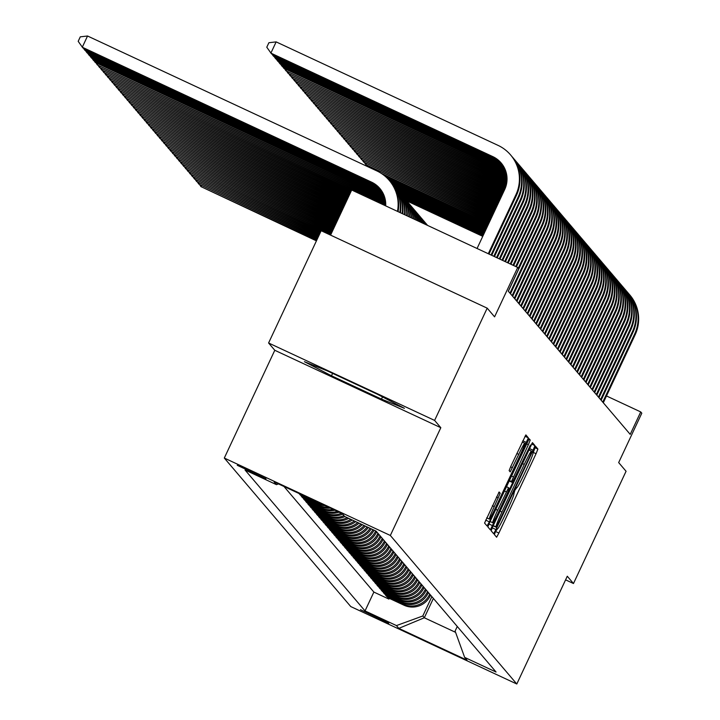 <?xml version="1.0" encoding="UTF-8"?>
<svg xmlns="http://www.w3.org/2000/svg" width="720" height="720" viewBox="0 0 720 720"><rect width="100%" height="100%" fill="white"/><g stroke="black" fill="none" stroke-linecap="round" stroke-linejoin="round"><path stroke-width="1.08" d="M495.657 531.297L494.361 534.555L496.62 537.21L498.888 533.043L536.049 453.708L537.903 449.055L535.653 446.409L533.052 452.925A15.579 0.954 115 0 1 527.13 467.82L524.034 474.435A15.579 0.954 115 0 1 516.771 487.755A15.579 0.954 115 0 1 516.744 487.737L514.863 490.311L513.855 493.911A15.579 0.954 115 0 1 507.924 508.815L504.828 515.421A15.579 0.954 115 0 1 497.565 528.75A15.579 0.954 115 0 0 497.565 528.75L495.657 531.297M237.258 465.3L265.986 478.737L237.258 465.3M499.131 491.985L484.569 523.062L487.08 525.996L489.348 521.838L528.363 437.841L525.861 434.907L510.993 465.957L509.139 470.61L510.219 471.87L518.733 454.374A13.023 0.792 115 0 1 524.799 443.241A13.023 0.792 115 0 1 519.867 455.706L495.396 507.933A13.023 0.792 115 0 1 489.33 519.075A13.023 0.792 115 0 1 494.262 506.601L500.193 493.245L499.113 491.976M565.587 579.843L573.48 583.524L626.067 471.267L618.669 462.582L641.808 413.19L640.728 411.93L630.216 434.376L508.284 291.168L518.805 268.722L517.725 267.453L351.702 190.026L330.579 235.125M434.61 420.417L268.587 342.99L274.788 350.28L440.82 427.707L434.61 420.417L487.197 308.16L494.586 316.845L517.725 267.453M440.82 427.707L390.339 535.473L516.798 684L350.766 606.573L224.307 458.046L390.339 535.473M573.48 583.524L567.279 576.234L516.798 684M493.011 526.14L491.157 530.793L493.659 533.727L495.936 529.569L533.097 450.243L534.951 445.581L532.44 442.638L493.011 526.14M490.365 529.866L487.863 526.923L489.717 522.27L529.155 438.777L530.226 440.037L528.372 444.69L511.452 481.518L512.163 482.364L514.44 478.197L530.424 445.05L490.374 529.866M268.587 342.99L321.174 230.733L487.197 308.16M315.369 501.12L299.124 493.641L300.42 495.162L300.771 494.415M322.587 504.486A19.845 19.8 139.6 0 1 316.8 502.803L317.664 503.82L301.284 496.179L302.58 497.7L302.931 496.944M328.329 507.168A19.845 19.8 139.6 0 1 318.96 505.341L319.824 506.349L303.444 498.717L304.74 500.238L305.091 499.482M333.108 509.391A19.845 19.8 139.6 0 1 321.111 507.87L321.975 508.887L305.604 501.246L306.891 502.767L307.251 502.02M337.419 511.407A19.845 19.8 139.6 0 1 323.271 510.408L324.135 511.416L307.755 503.784L309.051 505.305L309.402 504.549M341.424 513.27A19.845 19.8 139.6 0 1 325.431 512.937L326.295 513.954L309.915 506.313L311.211 507.834L311.562 507.087M343.962 515.646A19.845 19.8 139.6 0 1 327.591 515.475L328.455 516.492L312.075 508.851L313.371 510.372L313.722 509.616M347.22 517.653A19.845 19.8 139.6 0 1 329.751 518.013L330.606 519.021L314.235 511.389L315.531 512.91L315.882 512.154M350.847 519.345A19.845 19.8 139.6 0 1 331.902 520.542L332.766 521.559L316.386 513.918L317.682 515.439L318.042 514.692M354.33 520.974A19.845 19.8 139.6 0 1 334.062 523.08L334.926 524.097L318.546 516.456L319.842 517.977L320.193 517.221M357.687 522.54A19.845 19.8 139.6 0 1 336.222 525.618L337.086 526.626L320.706 518.994L322.002 520.515L322.353 519.759M360.927 524.052A19.845 19.8 139.6 0 1 338.382 528.147L339.246 529.164L322.866 521.523L324.162 523.044L324.513 522.297M364.068 525.51A19.845 19.8 139.6 0 1 340.533 530.685L341.397 531.693L325.026 524.061L326.313 525.582L326.673 524.826M367.101 526.932A19.845 19.8 139.6 0 1 342.693 533.214L343.557 534.231L327.177 526.59L328.473 528.111L328.824 527.364M370.044 528.3A19.845 19.8 139.6 0 1 344.853 535.752L345.717 536.769L329.337 529.128L330.633 530.649L330.984 529.893M372.906 529.632A19.845 19.8 139.6 0 1 347.013 538.29L347.877 539.298L331.497 531.666L332.793 533.187L333.144 532.431M375.678 530.928L375.534 531.234A19.845 19.8 139.6 0 1 349.173 540.819L350.037 541.836L333.657 534.195L334.953 535.716L335.304 534.969M377.919 533.277L377.685 533.763A19.845 19.8 139.6 0 1 351.324 543.357L352.188 544.374L335.808 536.733L337.104 538.254L337.464 537.498M380.079 535.815L379.845 536.301A19.845 19.8 139.6 0 1 353.484 545.895L354.348 546.903L337.968 539.271L339.264 540.792L339.615 540.036M382.23 538.344L382.005 538.839A19.845 19.8 139.6 0 1 355.644 548.424L356.508 549.441L340.128 541.8L341.424 543.321L341.775 542.574M384.39 540.882L384.165 541.368A19.845 19.8 139.6 0 1 357.804 550.962L358.668 551.97L342.288 544.338L343.584 545.859L343.935 545.103M386.55 543.42L386.325 543.906A19.845 19.8 139.6 0 1 359.955 553.491L360.819 554.508L344.448 546.867L345.735 548.388L346.095 547.641M388.71 545.949L388.476 546.435A19.845 19.8 139.6 0 1 362.115 556.029L362.979 557.046L346.599 549.405L347.895 550.926L348.246 550.17M390.87 548.487L390.636 548.973A19.845 19.8 139.6 0 1 364.275 558.567L365.139 559.575L348.759 551.943L350.055 553.464L350.406 552.708M393.021 551.025L392.796 551.511A19.845 19.8 139.6 0 1 366.435 561.096L367.299 562.113L350.919 554.472L352.215 555.993L352.566 555.246M395.181 553.554L394.956 554.04A19.845 19.8 139.6 0 1 368.595 563.634L369.459 564.651L353.079 557.01L354.375 558.531L354.726 557.775M397.341 556.092L397.107 556.578A19.845 19.8 139.6 0 1 370.746 566.172L371.61 567.18L355.23 559.548L356.526 561.069L356.886 560.313M399.501 558.621L399.267 559.116A19.845 19.8 139.6 0 1 372.906 568.701L373.77 569.718L357.39 562.077L358.686 563.598L359.037 562.851M401.652 561.159L401.427 561.645A19.845 19.8 139.6 0 1 375.066 571.239L375.93 572.247L359.55 564.615L360.846 566.136L361.197 565.38M403.812 563.697L403.587 564.183A19.845 19.8 139.6 0 1 377.226 573.768L378.09 574.785L361.71 567.144L363.006 568.665L363.357 567.918M405.972 566.226L405.747 566.712A19.845 19.8 139.6 0 1 379.377 576.306L380.241 577.323L363.87 569.682L365.157 571.203L365.517 570.447M408.132 568.764L407.898 569.25A19.845 19.8 139.6 0 1 381.537 578.844L382.401 579.852L366.021 572.22L367.317 573.741L367.668 572.985M410.292 571.302L410.058 571.788A19.845 19.8 139.6 0 1 383.697 581.373L384.561 582.39L368.181 574.749L369.477 576.27L369.828 575.523M412.443 573.831L412.218 574.317A19.845 19.8 139.6 0 1 385.857 583.911L386.721 584.928L370.341 577.287L371.637 578.808L371.988 578.052M414.603 576.369L414.378 576.855A19.845 19.8 139.6 0 1 388.017 586.449L388.881 587.457L372.501 579.825L373.797 581.346L374.148 580.59M416.763 578.898L416.529 579.393A19.845 19.8 139.6 0 1 390.168 588.978L391.032 589.995L374.661 582.354L375.948 583.875L376.308 583.128M418.923 581.436L418.689 581.922A19.845 19.8 139.6 0 1 392.328 591.516L393.192 592.524L376.812 584.892L378.108 586.413L378.459 585.657M421.074 583.974L420.849 584.46A19.845 19.8 139.6 0 1 394.488 594.045L395.352 595.062L378.972 587.421L380.268 588.942L380.619 588.195M423.234 586.503L423.009 586.989A19.845 19.8 139.6 0 1 396.648 596.583L397.512 597.6L381.132 589.959L382.428 591.48L382.779 590.724M425.394 589.041L425.169 589.527A19.845 19.8 139.6 0 1 398.799 599.121L399.663 600.129L383.292 592.497L384.579 594.018L384.939 593.262M427.554 591.579L427.32 592.065A19.845 19.8 139.6 0 1 400.959 601.65L401.823 602.667L385.443 595.026L386.739 596.547L403.119 604.188A19.845 19.8 -40.4 0 0 429.48 594.594L429.714 594.108M387.09 595.8L386.739 596.547M350.037 541.836A19.845 19.8 -40.4 0 0 376.398 532.242L376.623 531.756M352.188 544.374A19.845 19.8 -40.4 0 0 378.549 534.78L378.783 534.294M354.348 546.903A19.845 19.8 -40.4 0 0 380.709 537.318L380.943 536.823M356.508 549.441A19.845 19.8 -40.4 0 0 382.869 539.847L383.094 539.361M358.668 551.97A19.845 19.8 -40.4 0 0 385.029 542.385L385.254 541.899M360.819 554.508A19.845 19.8 -40.4 0 0 387.189 544.914L387.414 544.428M362.979 557.046A19.845 19.8 -40.4 0 0 389.34 547.452L389.574 546.966M365.139 559.575A19.845 19.8 -40.4 0 0 391.5 549.99L391.725 549.504M367.299 562.113A19.845 19.8 -40.4 0 0 393.66 552.519L393.885 552.033M369.459 564.651A19.845 19.8 -40.4 0 0 395.82 555.057L396.045 554.571M371.61 567.18A19.845 19.8 -40.4 0 0 397.971 557.595L398.205 557.1M373.77 569.718A19.845 19.8 -40.4 0 0 400.131 560.124L400.365 559.638M375.93 572.247A19.845 19.8 -40.4 0 0 402.291 562.662L402.516 562.176M378.09 574.785A19.845 19.8 -40.4 0 0 404.451 565.191L404.676 564.705M380.241 577.323A19.845 19.8 -40.4 0 0 406.611 567.729L406.836 567.243M382.401 579.852A19.845 19.8 -40.4 0 0 408.762 570.267L408.996 569.781M384.561 582.39A19.845 19.8 -40.4 0 0 410.922 572.796L411.147 572.31M386.721 584.928A19.845 19.8 -40.4 0 0 413.082 575.334L413.307 574.848M388.881 587.457A19.845 19.8 -40.4 0 0 415.242 577.872L415.467 577.377M391.032 589.995A19.845 19.8 -40.4 0 0 417.393 580.401L417.627 579.915M393.192 592.524A19.845 19.8 -40.4 0 0 419.553 582.939L419.787 582.453M395.352 595.062A19.845 19.8 -40.4 0 0 421.713 585.468L421.938 584.982M397.512 597.6A19.845 19.8 -40.4 0 0 423.873 588.006L424.098 587.52M399.663 600.129A19.845 19.8 -40.4 0 0 426.033 590.544L426.258 590.058M401.823 602.667A19.845 19.8 -40.4 0 0 428.184 593.073L428.418 592.587M388.764 623.241L360.459 609.669L388.764 623.241M278.487 483.921L276.462 484.659L245.052 470.007L365.031 610.929L396.441 625.581L422.802 615.987L431.865 596.646M276.462 484.659L274.086 481.869L342.288 513.675L344.664 516.465L376.074 531.108L496.062 672.039L464.652 657.387L467.019 660.177L398.817 628.371L396.441 625.581M283.959 486.468L373.869 592.074L388.899 599.085L387.603 597.564L403.983 605.205A19.845 19.8 -40.4 0 0 430.344 595.611L430.569 595.125M400.959 601.65L384.579 594.018M398.799 599.121L382.428 591.48M396.648 596.583L380.268 588.942M394.488 594.045L378.108 586.413M392.328 591.516L375.948 583.875M390.168 588.978L373.797 581.346M388.017 586.449L371.637 578.808M385.857 583.911L369.477 576.27M383.697 581.373L367.317 573.741M381.537 578.844L365.157 571.203M379.377 576.306L363.006 568.665M377.226 573.768L360.846 566.136M375.066 571.239L358.686 563.598M372.906 568.701L356.526 561.069M370.746 566.172L354.375 558.531M368.595 563.634L352.215 555.993M366.435 561.096L350.055 553.464M364.275 558.567L347.895 550.926M362.115 556.029L345.735 548.388M359.955 553.491L343.584 545.859M357.804 550.962L341.424 543.321M355.644 548.424L339.264 540.792M353.484 545.895L337.104 538.254M351.324 543.357L334.953 535.716M349.173 540.819L332.793 533.187M347.013 538.29L330.633 530.649M344.853 535.752L328.473 528.111M342.693 533.214L326.313 525.582M340.533 530.685L324.162 523.044M338.382 528.147L322.002 520.515M336.222 525.618L319.842 517.977M334.062 523.08L317.682 515.439M331.902 520.542L315.531 512.91M329.751 518.013L313.371 510.372M327.591 515.475L311.211 507.834M325.431 512.937L309.051 505.305M323.271 510.408L306.891 502.767M321.111 507.87L304.74 500.238M318.96 505.341L302.58 497.7M316.8 502.803L300.42 495.162M422.802 615.987L424.314 617.769L455.58 632.34M433.377 598.419L424.314 617.769L398.817 628.371M457.263 626.472L455.112 631.053L464.652 657.387M274.788 350.28L224.307 458.046M640.728 411.93L606.483 395.955M389.25 598.329L388.899 599.085M373.869 592.074L365.031 610.929M347.877 539.298A19.845 19.8 -40.4 0 0 374.022 530.154M345.717 536.769A19.845 19.8 -40.4 0 0 371.205 528.84M343.557 534.231A19.845 19.8 -40.4 0 0 368.289 527.481M341.397 531.693A19.845 19.8 -40.4 0 0 365.292 526.086M339.246 529.164A19.845 19.8 -40.4 0 0 362.196 524.637M337.086 526.626A19.845 19.8 -40.4 0 0 359.001 523.152M334.926 524.097A19.845 19.8 -40.4 0 0 355.689 521.604M332.766 521.559A19.845 19.8 -40.4 0 0 352.26 520.002M330.606 519.021A19.845 19.8 -40.4 0 0 348.687 518.346M328.455 516.492A19.845 19.8 -40.4 0 0 344.961 516.6M326.295 513.954A19.845 19.8 -40.4 0 0 342.666 514.125M324.135 511.416A19.845 19.8 -40.4 0 0 339.048 512.163M321.975 508.887A19.845 19.8 -40.4 0 0 334.872 510.219M319.824 506.349A19.845 19.8 -40.4 0 0 330.318 508.095M317.664 503.82A19.845 19.8 -40.4 0 0 325.08 505.647M315.504 501.282A19.845 19.8 -40.4 0 0 317.232 501.993M327.321 370.899L304.407 361.683L331.488 375.786L381.492 399.105L404.406 408.321L377.325 394.218L327.321 370.899M382.509 396.918L381.492 399.105M332.622 373.365L331.488 375.786M496.314 527.283L530.532 454.743L531.522 451.116A15.579 0.954 115 0 0 531.495 451.098A15.579 0.954 115 0 0 524.232 464.427L501.939 512.028A15.579 0.954 115 0 0 496.008 526.923L493.164 525.816L496.323 527.292M497.664 510.255A13.023 0.792 115 0 0 492.723 522.72A13.023 0.792 115 0 0 498.798 511.578L507.42 493.182L509.265 488.529L508.554 487.683L497.664 510.255L495.765 509.364M316.575 240.543L200.97 186.633L316.431 240.858M201.411 185.688L200.97 186.633L199.8 184.932M628.452 293.391A37.206 37.116 139.6 0 1 629.271 294.327L629.811 294.966A37.206 37.116 139.6 0 1 635.139 334.773L603.297 402.759M629.271 294.327A37.206 37.116 139.6 0 1 634.599 334.143L602.757 402.129M482.895 236.043L406.161 200.259M482.751 236.349L406.719 200.898M317.169 239.292L198.819 184.095L317.016 239.598M199.26 183.159L198.819 184.095L197.64 182.403M317.754 238.032L196.659 181.557L317.61 238.347M197.1 180.621L196.659 181.557L195.48 179.865M318.339 236.781L194.499 179.028L318.195 237.096M194.94 178.083L194.499 179.028L193.32 177.327M318.933 235.53L192.339 176.49L318.78 235.836M192.78 175.554L192.339 176.49L191.169 174.798M626.292 290.862A37.206 37.116 139.6 0 1 627.12 291.798L627.66 292.428A37.206 37.116 139.6 0 1 632.979 332.244L601.137 400.221M627.12 291.798A37.206 37.116 139.6 0 1 632.439 331.605L600.597 399.591M483.48 234.783L404.01 197.721M483.336 235.098L404.559 198.36M624.132 288.324A37.206 37.116 139.6 0 1 624.96 289.26L625.5 289.899A37.206 37.116 139.6 0 1 630.828 329.706L598.977 397.692M624.96 289.26A37.206 37.116 139.6 0 1 630.288 329.076L598.437 397.053M484.074 233.532L401.85 195.183M483.921 233.847L402.399 195.822M621.972 285.795A37.206 37.116 139.6 0 1 622.8 286.731L623.34 287.361A37.206 37.116 139.6 0 1 628.668 327.177L596.817 395.154M622.8 286.731A37.206 37.116 139.6 0 1 628.128 326.538L596.286 394.524M484.659 232.272L399.69 192.654M484.515 232.587L400.239 193.293M619.821 283.257A37.206 37.116 139.6 0 1 620.64 284.193L621.18 284.823A37.206 37.116 139.6 0 1 626.508 324.639L594.666 392.625M620.64 284.193A37.206 37.116 139.6 0 1 625.968 324.009L594.126 391.986M485.244 231.021L397.53 190.116M485.1 231.336L398.079 190.755M319.518 234.27L190.188 173.961L319.365 234.585M190.629 173.016L190.188 173.961L189.009 172.26M617.661 280.719A37.206 37.116 139.6 0 1 618.48 281.655L619.02 282.294A37.206 37.116 139.6 0 1 624.348 322.101L592.506 390.087M618.48 281.655A37.206 37.116 139.6 0 1 623.808 321.471L591.966 389.457M485.838 229.77L395.379 187.578M485.685 230.085L395.928 188.217M320.103 233.019L188.028 171.423L319.959 233.334M188.469 170.478L188.028 171.423L186.849 169.731M615.501 278.19A37.206 37.116 139.6 0 1 616.329 279.126L616.869 279.756A37.206 37.116 139.6 0 1 622.197 319.572L590.346 387.549M616.329 279.126A37.206 37.116 139.6 0 1 621.657 318.933L589.806 386.919M486.423 228.51L393.219 185.049M486.27 228.825L393.768 185.688M320.688 231.759L185.868 168.885L320.544 232.074M186.309 167.949L185.868 168.885L184.689 167.193M613.341 275.652A37.206 37.116 139.6 0 1 614.169 276.588L614.709 277.227A37.206 37.116 139.6 0 1 620.037 317.034L588.186 385.02M614.169 276.588A37.206 37.116 139.6 0 1 619.497 316.404L587.646 384.381M487.008 227.259L391.059 182.511M486.864 227.574L391.608 183.15M330.678 234.891L183.708 166.356L321.129 230.823M184.149 165.411L183.708 166.356L182.538 164.655M611.181 273.114A37.206 37.116 139.6 0 1 612.009 274.05L612.549 274.689A37.206 37.116 139.6 0 1 617.877 314.496L586.035 382.482M612.009 274.05A37.206 37.116 139.6 0 1 617.337 313.866L585.495 381.852M487.593 226.008L388.899 179.982M487.449 226.323L389.448 180.621M331.272 233.64L181.548 163.818L331.119 233.955M181.989 162.882L181.548 163.818L180.378 162.126M609.03 270.585A37.206 37.116 139.6 0 1 609.849 271.521L610.389 272.151A37.206 37.116 139.6 0 1 615.717 311.967L583.875 379.944M609.849 271.521A37.206 37.116 139.6 0 1 615.177 311.328L583.335 379.314M488.187 224.748L386.154 177.165M488.034 225.063L386.946 177.921M331.857 232.389L179.397 161.28L331.713 232.695M179.838 160.344L179.397 161.28L178.218 159.588M606.87 268.047A37.206 37.116 139.6 0 1 607.698 268.983L608.238 269.622A37.206 37.116 139.6 0 1 613.557 309.429L581.715 377.415M607.698 268.983A37.206 37.116 139.6 0 1 613.017 308.799L581.175 376.776M488.772 223.497L381.168 173.313M488.628 223.812L382.905 174.51M368.433 166.23L368.145 166.86M367.605 166.608L366.822 165.474M332.442 231.129L177.237 158.751L332.298 231.444M177.678 157.806L177.237 158.751L176.058 157.05M604.71 265.518A37.206 37.116 139.6 0 1 605.538 266.454L606.078 267.084A37.206 37.116 139.6 0 1 611.406 306.9L579.555 374.877M605.538 266.454A37.206 37.116 139.6 0 1 610.866 306.261L579.015 374.247M489.357 222.246L365.841 164.637L489.213 222.552M366.273 163.701L365.841 164.637L364.662 162.945M333.036 229.878L175.077 156.213L332.883 230.193M175.518 155.277L175.077 156.213L173.898 154.521M602.55 262.98A37.206 37.116 139.6 0 1 603.378 263.916L603.918 264.546A37.206 37.116 139.6 0 1 609.246 304.362L577.395 372.348M603.378 263.916A37.206 37.116 139.6 0 1 608.706 303.732L576.864 371.709M489.942 220.986L363.681 162.099L489.798 221.301M364.122 161.163L363.681 162.099L362.502 160.407M333.621 228.627L172.917 153.684L333.477 228.933M173.358 152.739L172.917 153.684L171.747 151.983M334.206 227.367L170.766 151.146L334.062 227.682M171.207 150.201L170.766 151.146L169.587 149.454M334.791 226.116L168.606 148.608L334.647 226.431M169.047 147.672L168.606 148.608L167.427 146.916M335.385 224.856L166.446 146.079L335.232 225.171M166.887 145.134L166.446 146.079L165.267 144.378M335.97 223.605L164.286 143.541L335.826 223.92M164.727 142.605L164.286 143.541L163.116 141.849M336.555 222.354L162.126 141.003L336.411 222.669M162.567 140.067L162.126 141.003L160.956 139.311M337.149 221.094L159.975 138.474L336.996 221.409M160.416 137.529L159.975 138.474L158.796 136.773M337.734 219.843L157.815 135.936L337.59 220.158M158.256 135L157.815 135.936L156.636 134.244M338.319 218.592L155.655 133.407L338.175 218.907M156.096 132.462L155.655 133.407L154.476 131.706M338.904 217.332L153.495 130.869L338.76 217.647M153.936 129.924L153.495 130.869L152.325 129.177M339.498 216.081L151.344 128.331L339.345 216.396M151.785 127.395L151.344 128.331L150.165 126.639M340.083 214.83L149.184 125.802L339.939 215.136M149.625 124.857L149.184 125.802L148.005 124.101M340.668 213.57L147.024 123.264L340.524 213.885M147.465 122.328L147.024 123.264L145.845 121.572M341.262 212.319L144.864 120.726L341.109 212.634M145.305 119.79L144.864 120.726L143.694 119.034M341.847 211.068L142.704 118.197L341.694 211.374M143.145 117.252L142.704 118.197L141.534 116.496M342.432 209.808L140.553 115.659L342.288 210.123M140.994 114.723L140.553 115.659L139.374 113.967M343.017 208.557L138.393 113.13L342.873 208.872M138.834 112.185L138.393 113.13L137.214 111.429M343.611 207.297L136.233 110.592L343.458 207.612M136.674 109.647L136.233 110.592L135.054 108.9M344.196 206.046L134.073 108.054L344.052 206.361M134.514 107.118L134.073 108.054L132.903 106.362M344.781 204.795L131.922 105.525L344.637 205.11M132.363 104.58L131.922 105.525L130.743 103.824M345.366 203.535L129.762 102.987L345.222 203.85M130.203 102.051L129.762 102.987L128.583 101.295M345.96 202.284L127.602 100.449L345.807 202.599M128.043 99.513L127.602 100.449L126.423 98.757M346.545 201.033L125.442 97.92L346.401 201.348M125.883 96.975L125.442 97.92L124.263 96.219M347.13 199.773L123.282 95.382L346.986 200.088M123.723 94.446L123.282 95.382L122.112 93.69M347.724 198.522L121.131 92.853L347.571 198.837M121.572 91.908L121.131 92.853L119.952 91.152M348.309 197.271L118.971 90.315L348.165 197.577M425.151 222.579A37.206 37.116 139.6 0 1 427.437 225.342M425.979 223.515L426.519 224.154A37.206 37.116 139.6 0 1 427.527 225.387M119.412 89.37L118.971 90.315L117.792 88.623M348.894 196.011L116.811 87.777L348.75 196.326M422.991 220.041A37.206 37.116 139.6 0 1 426.843 225.063M423.819 220.986L424.359 221.616A37.206 37.116 139.6 0 1 427.023 225.153M117.252 86.841L116.811 87.777L115.632 86.085M349.479 194.76L114.651 85.248L349.335 195.075M420.831 217.512A37.206 37.116 139.6 0 1 425.934 224.64M421.659 218.448L422.199 219.078A37.206 37.116 139.6 0 1 426.186 224.757M115.092 84.303L114.651 85.248L113.481 83.547M350.073 193.509L112.5 82.71L349.92 193.815M418.68 214.974A37.206 37.116 139.6 0 1 424.8 224.118M419.499 215.91L420.039 216.549A37.206 37.116 139.6 0 1 425.097 224.253M112.932 81.774L112.5 82.71L111.321 81.018M350.658 192.249L110.34 80.172L350.514 192.564M416.52 212.445A37.206 37.116 139.6 0 1 423.477 223.497M417.348 213.381L417.888 214.011A37.206 37.116 139.6 0 1 423.819 223.659M110.781 79.236L110.34 80.172L109.161 78.48M351.243 190.998L108.18 77.643L351.099 191.313M414.36 209.907A37.206 37.116 139.6 0 1 422.01 222.813M415.188 210.843L415.728 211.473A37.206 37.116 139.6 0 1 422.388 222.993M108.621 76.698L108.18 77.643L107.001 75.942M385.722 205.542L106.02 75.105L351.684 190.053M412.2 207.369A37.206 37.116 139.6 0 1 420.417 222.075M413.028 208.305L413.568 208.944A37.206 37.116 139.6 0 1 420.831 222.264M106.461 74.169L106.02 75.105L104.841 73.413M385.74 204.03L103.86 72.576L385.74 204.408M410.049 204.84A37.206 37.116 139.6 0 1 418.716 221.283M410.868 205.776L411.408 206.406A37.206 37.116 139.6 0 1 419.157 221.481M104.301 71.631L103.86 72.576L102.69 70.875M385.659 202.464L101.709 70.038L385.686 202.86M407.889 202.302A37.206 37.116 139.6 0 1 416.916 220.437M408.708 203.238L409.248 203.877A37.206 37.116 139.6 0 1 417.375 220.653M102.15 69.093L101.709 70.038L100.53 68.346M385.47 200.844L99.549 67.5L385.533 201.258M405.729 199.764A37.206 37.116 139.6 0 1 415.035 219.564M406.557 200.709L407.097 201.339A37.206 37.116 139.6 0 1 415.512 219.789M99.99 66.564L99.549 67.5L98.37 65.808M385.164 199.17L97.389 64.971L385.254 199.593M403.569 197.235A37.206 37.116 139.6 0 1 413.064 218.646M404.397 198.171L404.937 198.801A37.206 37.116 139.6 0 1 413.568 218.88M97.83 64.026L97.389 64.971L96.21 63.27M384.714 197.442A24.804 24.75 -40.4 0 0 384.426 197.298L95.229 62.433L384.84 197.874M401.409 194.697A37.206 37.116 139.6 0 1 411.03 217.692M402.237 195.633L402.777 196.272A37.206 37.116 139.6 0 1 411.543 217.935M95.67 61.497L95.229 62.433L94.059 60.741M600.399 260.442A37.206 37.116 139.6 0 1 601.218 261.378L601.758 262.017A37.206 37.116 139.6 0 1 607.086 301.824L575.244 369.81M601.218 261.378A37.206 37.116 139.6 0 1 606.546 301.194L574.704 369.18M490.536 219.735L361.521 159.57L490.383 220.05M361.962 158.625L361.521 159.57L360.342 157.869M598.239 257.913A37.206 37.116 139.6 0 1 599.058 258.849L599.598 259.479A37.206 37.116 139.6 0 1 604.926 299.295L573.084 367.272M599.058 258.849A37.206 37.116 139.6 0 1 604.386 298.656L572.544 366.642M491.121 218.484L359.361 157.032L490.977 218.79M359.802 156.096L359.361 157.032L358.182 155.34M596.079 255.375A37.206 37.116 139.6 0 1 596.907 256.311L597.447 256.95A37.206 37.116 139.6 0 1 602.775 296.757L570.924 364.743M596.907 256.311A37.206 37.116 139.6 0 1 602.235 296.127L570.384 364.104M491.706 217.224L357.201 154.503L491.562 217.539M357.642 153.558L357.201 154.503L356.031 152.802M593.919 252.837A37.206 37.116 139.6 0 1 594.747 253.773L595.287 254.412A37.206 37.116 139.6 0 1 600.615 294.219L568.764 362.205M594.747 253.773A37.206 37.116 139.6 0 1 600.075 293.589L568.224 361.575M492.3 215.973L355.05 151.965L492.147 216.288M355.491 151.02L355.05 151.965L353.871 150.273M591.759 250.308A37.206 37.116 139.6 0 1 592.587 251.244L593.127 251.874A37.206 37.116 139.6 0 1 598.455 291.69L566.613 359.667M592.587 251.244A37.206 37.116 139.6 0 1 597.915 291.051L566.073 359.037M492.885 214.713L352.89 149.427L492.741 215.028M353.331 148.491L352.89 149.427L351.711 147.735M589.608 247.77A37.206 37.116 139.6 0 1 590.427 248.706L590.967 249.345A37.206 37.116 139.6 0 1 596.295 289.152L564.453 357.138M590.427 248.706A37.206 37.116 139.6 0 1 595.755 288.522L563.913 356.499M493.47 213.462L350.73 146.898L493.326 213.777M351.171 145.953L350.73 146.898L349.551 145.197M587.448 245.241A37.206 37.116 139.6 0 1 588.276 246.177L588.816 246.807A37.206 37.116 139.6 0 1 594.135 286.623L562.293 354.6M588.276 246.177A37.206 37.116 139.6 0 1 593.595 285.984L561.753 353.97M494.055 212.211L348.57 144.36L493.911 212.526M349.011 143.424L348.57 144.36L347.4 142.668M585.288 242.703A37.206 37.116 139.6 0 1 586.116 243.639L586.656 244.269A37.206 37.116 139.6 0 1 591.984 284.085L560.133 352.071M586.116 243.639A37.206 37.116 139.6 0 1 591.444 283.455L559.593 351.432M494.649 210.951L346.419 141.822L494.496 211.266M346.851 140.886L346.419 141.822L345.24 140.13M583.128 240.165A37.206 37.116 139.6 0 1 583.956 241.101L584.496 241.74A37.206 37.116 139.6 0 1 589.824 281.547L557.973 349.533M583.956 241.101A37.206 37.116 139.6 0 1 589.284 280.917L557.442 348.903M495.234 209.7L344.259 139.293L495.09 210.015M344.7 138.348L344.259 139.293L343.08 137.592M580.977 237.636A37.206 37.116 139.6 0 1 581.796 238.572L582.336 239.202A37.206 37.116 139.6 0 1 587.664 279.018L555.822 346.995M581.796 238.572A37.206 37.116 139.6 0 1 587.124 278.379L555.282 346.365M495.819 208.449L342.099 136.755L495.675 208.764M342.54 135.819L342.099 136.755L340.92 135.063M578.817 235.098A37.206 37.116 139.6 0 1 579.636 236.034L580.176 236.673A37.206 37.116 139.6 0 1 585.504 276.48L553.662 344.466M579.636 236.034A37.206 37.116 139.6 0 1 584.964 275.85L553.122 343.827M496.413 207.189L339.939 134.226L496.26 207.504M340.38 133.281L339.939 134.226L338.76 132.525M576.657 232.56A37.206 37.116 139.6 0 1 577.485 233.496L578.025 234.135A37.206 37.116 139.6 0 1 583.353 273.942L551.502 341.928M577.485 233.496A37.206 37.116 139.6 0 1 582.813 273.312L550.962 341.298M496.998 205.938L337.779 131.688L496.854 206.253M338.22 130.743L337.779 131.688L336.609 129.996M574.497 230.031A37.206 37.116 139.6 0 1 575.325 230.967L575.865 231.597A37.206 37.116 139.6 0 1 581.193 271.413L549.342 339.39M575.325 230.967A37.206 37.116 139.6 0 1 580.653 270.774L548.802 338.76M497.583 204.687L335.628 129.15L497.439 204.993M336.069 128.214L335.628 129.15L334.449 127.458M572.337 227.493A37.206 37.116 139.6 0 1 573.165 228.429L573.705 229.068A37.206 37.116 139.6 0 1 579.033 268.875L547.191 336.861M573.165 228.429A37.206 37.116 139.6 0 1 578.493 268.245L546.651 336.222M498.168 203.427L333.468 126.621L498.024 203.742M333.909 125.676L333.468 126.621L332.289 124.92M570.186 224.964A37.206 37.116 139.6 0 1 571.005 225.9L571.545 226.53A37.206 37.116 139.6 0 1 576.873 266.346L545.031 334.323M571.005 225.9A37.206 37.116 139.6 0 1 576.333 265.707L544.491 333.693M498.762 202.176L331.308 124.083L498.609 202.491M331.749 123.147L331.308 124.083L330.129 122.391M568.026 222.426A37.206 37.116 139.6 0 1 568.854 223.362L569.394 223.992A37.206 37.116 139.6 0 1 574.713 263.808L542.871 331.794M568.854 223.362A37.206 37.116 139.6 0 1 574.173 263.178L542.331 331.155M499.347 200.925L329.148 121.545L499.203 201.231M329.589 120.609L329.148 121.545L327.978 119.853M565.866 219.888A37.206 37.116 139.6 0 1 566.694 220.824L567.234 221.463A37.206 37.116 139.6 0 1 572.562 261.27L540.711 329.256M566.694 220.824A37.206 37.116 139.6 0 1 572.022 260.64L540.171 328.626M499.932 199.665L326.997 119.016L499.788 199.98M327.429 118.071L326.997 119.016L325.818 117.315M563.706 217.359A37.206 37.116 139.6 0 1 564.534 218.295L565.074 218.925A37.206 37.116 139.6 0 1 570.402 258.741L538.551 326.718M564.534 218.295A37.206 37.116 139.6 0 1 569.862 258.102L538.02 326.088M500.526 198.414L324.837 116.478L500.373 198.729M325.278 115.542L324.837 116.478L323.658 114.786M561.555 214.821A37.206 37.116 139.6 0 1 562.374 215.757L562.914 216.396A37.206 37.116 139.6 0 1 568.242 256.203L536.4 324.189M562.374 215.757A37.206 37.116 139.6 0 1 567.702 255.573L535.86 323.55M501.111 197.154L322.677 113.949L500.967 197.469M323.118 113.004L322.677 113.949L321.498 112.248M559.395 212.283A37.206 37.116 139.6 0 1 560.214 213.219L560.754 213.858A37.206 37.116 139.6 0 1 566.082 253.665L534.24 321.651M560.214 213.219A37.206 37.116 139.6 0 1 565.542 253.035L533.7 321.021M501.696 195.903L320.517 111.411L501.552 196.218M320.958 110.466L320.517 111.411L319.338 109.719M557.235 209.754A37.206 37.116 139.6 0 1 558.063 210.69L558.603 211.32A37.206 37.116 139.6 0 1 563.931 251.136L532.08 319.113M558.063 210.69A37.206 37.116 139.6 0 1 563.391 250.497L531.54 318.483M502.281 194.652L318.357 108.873L502.137 194.967M318.798 107.937L318.357 108.873L317.187 107.181M555.075 207.216A37.206 37.116 139.6 0 1 555.903 208.152L556.443 208.791A37.206 37.116 139.6 0 1 561.771 248.598L529.92 316.584M555.903 208.152A37.206 37.116 139.6 0 1 561.231 247.968L529.38 315.945M502.875 193.392L316.206 106.344L502.722 193.707M316.647 105.399L316.206 106.344L315.027 104.643M552.915 204.687A37.206 37.116 139.6 0 1 553.743 205.623L554.283 206.253A37.206 37.116 139.6 0 1 559.611 246.069L527.769 314.046M553.743 205.623A37.206 37.116 139.6 0 1 559.071 245.43L527.229 313.416M503.46 192.141L314.046 103.806L503.316 192.456M314.487 102.87L314.046 103.806L312.867 102.114M550.764 202.149A37.206 37.116 139.6 0 1 551.583 203.085L552.123 203.715A37.206 37.116 139.6 0 1 557.451 243.531L525.609 311.517M551.583 203.085A37.206 37.116 139.6 0 1 556.911 242.901L525.069 310.878M504.045 190.89L311.886 101.268L503.901 191.196M312.327 100.332L311.886 101.268L310.707 99.576M548.604 199.611A37.206 37.116 139.6 0 1 549.432 200.547L549.972 201.186A37.206 37.116 139.6 0 1 555.291 240.993L523.449 308.979M549.432 200.547A37.206 37.116 139.6 0 1 554.751 240.363L522.909 308.349M504.639 189.63L309.726 98.739L504.486 189.945M310.167 97.794L309.726 98.739L308.556 97.038M546.444 197.082A37.206 37.116 139.6 0 1 547.272 198.018L547.812 198.648A37.206 37.116 139.6 0 1 553.14 238.464L521.289 306.441M547.272 198.018A37.206 37.116 139.6 0 1 552.6 237.825L520.749 305.811M505.197 188.361L307.575 96.201L505.062 188.685M308.007 95.265L307.575 96.201L306.396 94.509M544.284 194.544A37.206 37.116 139.6 0 1 545.112 195.48L545.652 196.119A37.206 37.116 139.6 0 1 550.98 235.926L519.129 303.912M545.112 195.48A37.206 37.116 139.6 0 1 550.44 235.296L518.598 303.273M505.683 187.065L305.415 93.672L505.566 187.389M305.856 92.727L305.415 93.672L304.236 91.971M542.133 192.006A37.206 37.116 139.6 0 1 542.952 192.942L543.492 193.581A37.206 37.116 139.6 0 1 548.82 233.388L516.978 301.374M542.952 192.942A37.206 37.116 139.6 0 1 548.28 232.758L516.438 300.744M506.097 185.733L303.255 91.134L506.007 186.066M303.696 90.189L303.255 91.134L302.076 89.442M539.973 189.477A37.206 37.116 139.6 0 1 540.792 190.413L541.332 191.043A37.206 37.116 139.6 0 1 546.66 230.859L514.818 298.836M540.792 190.413A37.206 37.116 139.6 0 1 546.12 230.22L514.278 298.206M506.448 184.365L301.095 88.596L506.367 184.707M301.536 87.66L301.095 88.596L299.916 86.904M537.813 186.939A37.206 37.116 139.6 0 1 538.641 187.875L539.181 188.514A37.206 37.116 139.6 0 1 544.509 228.321L512.658 296.307M538.641 187.875A37.206 37.116 139.6 0 1 543.969 227.691L512.118 295.668M506.718 182.961L298.935 86.067L506.655 183.312M299.376 85.122L298.935 86.067L297.765 84.366M535.653 184.41A37.206 37.116 139.6 0 1 536.481 185.346L537.021 185.976A37.206 37.116 139.6 0 1 542.349 225.792L510.498 293.769M536.481 185.346A37.206 37.116 139.6 0 1 541.809 225.153L509.958 293.139M506.907 181.521L296.784 83.529L506.862 181.89M297.225 82.593L296.784 83.529L295.605 81.837M533.493 181.872A37.206 37.116 139.6 0 1 534.321 182.808L534.861 183.438A37.206 37.116 139.6 0 1 540.189 223.254L508.347 291.24M534.321 182.808A37.206 37.116 139.6 0 1 539.649 222.624L518.319 268.155M507.015 180.045L294.624 80.991L506.997 180.414M295.065 80.055L294.624 80.991L293.445 79.299M531.342 179.334A37.206 37.116 139.6 0 1 532.161 180.27L532.701 180.909A37.206 37.116 139.6 0 1 538.029 220.716L516.42 266.841M532.161 180.27A37.206 37.116 139.6 0 1 537.489 220.086L515.736 266.526M507.033 178.524L292.464 78.462L507.033 178.911M292.905 77.517L292.464 78.462L291.285 76.761M529.182 176.805A37.206 37.116 139.6 0 1 530.01 177.741L530.541 178.371A37.206 37.116 139.6 0 1 535.869 218.187L513.675 265.563M530.01 177.741A37.206 37.116 139.6 0 1 535.329 217.548L512.991 265.248M506.952 176.958L290.304 75.924L506.979 177.354M290.745 74.988L290.304 75.924L289.134 74.232M527.022 174.267A37.206 37.116 139.6 0 1 527.85 175.203L528.39 175.842A37.206 37.116 139.6 0 1 533.718 215.649L510.93 264.285M527.85 175.203A37.206 37.116 139.6 0 1 533.178 215.019L510.246 263.961M506.763 175.347L288.153 73.395L506.826 175.752M288.585 72.45L288.153 73.395L286.974 71.694M524.862 171.729A37.206 37.116 139.6 0 1 525.69 172.665L526.23 173.304A37.206 37.116 139.6 0 1 531.558 213.111L508.185 263.007M525.69 172.665A37.206 37.116 139.6 0 1 531.018 212.481L507.501 262.683M506.457 173.673L285.993 70.857L506.547 174.096M286.434 69.912L285.993 70.857L284.814 69.165M522.711 169.2A37.206 37.116 139.6 0 1 523.53 170.136L524.07 170.766A37.206 37.116 139.6 0 1 529.398 210.582L505.44 261.72M523.53 170.136A37.206 37.116 139.6 0 1 528.858 209.943L504.756 261.405M506.007 171.936A24.804 24.75 -40.4 0 0 505.719 171.801L283.833 68.319L506.133 172.377M284.274 67.383L283.833 68.319L282.654 66.627M384.3 196.155A24.804 24.75 -40.4 0 0 382.806 195.399L93.609 60.534L91.899 58.203M384.147 195.741A24.804 24.75 -40.4 0 0 382.275 194.769L93.078 59.895L93.51 58.959M399.258 192.168A37.206 37.116 139.6 0 1 408.915 216.711M400.077 193.104L400.617 193.734A37.206 37.116 139.6 0 1 409.455 216.963M520.551 166.662A37.206 37.116 139.6 0 1 521.37 167.598L521.91 168.237A37.206 37.116 139.6 0 1 527.238 208.044L502.695 260.442M521.37 167.598A37.206 37.116 139.6 0 1 526.698 207.414L502.011 260.127M505.593 170.658A24.804 24.75 -40.4 0 0 504.108 169.902L282.213 66.42L280.494 64.089M505.44 170.235A24.804 24.75 -40.4 0 0 503.568 169.263L281.673 65.79L282.114 64.845M383.643 194.526A24.804 24.75 -40.4 0 0 380.655 192.87L91.458 57.996L89.739 55.665M383.472 194.13A24.804 24.75 -40.4 0 0 380.115 192.231L90.918 57.366L91.359 56.421M397.098 189.63A37.206 37.116 139.6 0 1 406.746 215.694M397.926 190.566L398.466 191.196A37.206 37.116 139.6 0 1 407.295 215.955M518.391 164.133A37.206 37.116 139.6 0 1 519.219 165.069L519.759 165.699A37.206 37.116 139.6 0 1 525.087 205.515L499.95 259.164M519.219 165.069A37.206 37.116 139.6 0 1 524.547 204.876L499.266 258.84M504.936 169.02A24.804 24.75 -40.4 0 0 501.948 167.364L280.053 63.882L278.343 61.56M504.765 168.624A24.804 24.75 -40.4 0 0 501.408 166.734L279.513 63.252L279.954 62.316M382.896 192.978A24.804 24.75 -40.4 0 0 378.495 190.332L89.298 55.467L87.579 53.136M382.698 192.6A24.804 24.75 -40.4 0 0 377.955 189.702L88.758 54.828L89.199 53.892M394.938 187.092A37.206 37.116 139.6 0 1 404.514 214.659M395.766 188.028L396.306 188.667A37.206 37.116 139.6 0 1 405.081 214.92M516.231 161.595A37.206 37.116 139.6 0 1 517.059 162.531L517.599 163.161A37.206 37.116 139.6 0 1 522.927 202.977L497.205 257.886M517.059 162.531A37.206 37.116 139.6 0 1 522.387 202.347L496.521 257.562M504.189 167.472A24.804 24.75 -40.4 0 0 499.788 164.835L277.902 61.353L276.183 59.022M503.991 167.103A24.804 24.75 -40.4 0 0 499.248 164.196L277.362 60.714L277.803 59.778M382.059 191.502A24.804 24.75 -40.4 0 0 376.335 187.794L87.138 52.929L85.419 50.598M381.834 191.151A24.804 24.75 -40.4 0 0 375.795 187.164L86.598 52.299L87.039 51.354M392.778 184.563A37.206 37.116 139.6 0 1 402.228 213.588M393.606 185.499L394.146 186.129A37.206 37.116 139.6 0 1 402.804 213.858M514.071 159.057A37.206 37.116 139.6 0 1 514.899 159.993L515.439 160.632A37.206 37.116 139.6 0 1 520.767 200.439L494.46 256.599M514.899 159.993A37.206 37.116 139.6 0 1 520.227 199.809L493.776 256.284M503.352 166.005A24.804 24.75 -40.4 0 0 497.628 162.297L275.742 58.815L274.023 56.484M503.127 165.645A24.804 24.75 -40.4 0 0 497.088 161.667L275.202 58.185L275.643 57.24M381.132 190.107A24.804 24.75 -40.4 0 0 374.175 185.265L84.978 50.391L83.268 48.069M380.88 189.774A24.804 24.75 -40.4 0 0 373.635 184.626L84.438 49.761L84.879 48.816M390.627 182.025A37.206 37.116 139.6 0 1 399.879 212.499M391.446 182.961L391.986 183.6A37.206 37.116 139.6 0 1 400.473 212.769M511.92 156.528A37.206 37.116 139.6 0 1 512.739 157.464L513.279 158.094A37.206 37.116 139.6 0 1 518.607 197.91L491.715 255.321M512.739 157.464A37.206 37.116 139.6 0 1 518.067 197.271L491.031 255.006M502.425 164.61A24.804 24.75 -40.4 0 0 495.468 159.759L273.582 56.286L271.863 53.955M502.182 164.268A24.804 24.75 -40.4 0 0 494.928 159.129L273.042 55.647L273.483 54.711M380.115 188.784A24.804 24.75 -40.4 0 0 372.024 182.727L82.827 47.862L78.192 41.328L80.289 36.837L87.543 36L376.74 170.865A37.206 37.116 139.6 0 1 397.485 211.374M385.704 205.884A24.804 24.75 -40.4 0 0 371.484 182.097L82.287 47.223L87.543 36M389.286 180.432L389.826 181.062A37.206 37.116 139.6 0 1 398.088 211.662M477.063 248.49L504.693 189.504A24.804 24.75 -40.4 0 0 492.777 156.591L270.882 53.118L276.147 41.886L498.033 145.368A37.206 37.116 139.6 0 1 510.588 154.926L511.119 155.565A37.206 37.116 139.6 0 1 516.447 195.372L488.97 254.043M510.588 154.926A37.206 37.116 139.6 0 1 515.907 194.742L488.286 253.719M501.408 163.287A24.804 24.75 -40.4 0 0 493.317 157.23L271.422 53.748L266.787 47.214L268.893 42.723L276.147 41.886M375.534 531.234L376.398 532.242M377.685 533.763L378.549 534.78M379.845 536.301L380.709 537.318M382.005 538.839L382.869 539.847M384.165 541.368L385.029 542.385M386.325 543.906L387.189 544.914M388.476 546.435L389.34 547.452M390.636 548.973L391.5 549.99M392.796 551.511L393.66 552.519M394.956 554.04L395.82 555.057M397.107 556.578L397.971 557.595M399.267 559.116L400.131 560.124M401.427 561.645L402.291 562.662M403.587 564.183L404.451 565.191M405.747 566.712L406.611 567.729M407.898 569.25L408.762 570.267M410.058 571.788L410.922 572.796M412.218 574.317L413.082 575.334M414.378 576.855L415.242 577.872M416.529 579.393L417.393 580.401M418.689 581.922L419.553 582.939M420.849 584.46L421.713 585.468M423.009 586.989L423.873 588.006M425.169 589.527L426.033 590.544M427.32 592.065L428.184 593.073M429.48 594.594L430.344 595.611M403.119 604.188L403.983 605.205M534.888 447.642L537.903 449.055M532.836 452.214L536.049 453.708M495.567 531.495L498.888 533.043M531.567 444.006L534.951 445.581M529.38 448.506L533.097 450.243M492.237 527.85L495.936 529.569M531.495 451.098L528.759 449.829L531.468 451.098M522.333 463.536L524.232 464.427M500.04 511.137L501.939 512.028M493.245 525.636L496.008 526.923M528.723 439.335L530.226 440.037M526.473 443.808L528.372 444.69M511.407 475.983L513.306 476.865M509.283 480.51L511.452 481.518M509.085 480.924L512.163 482.355L509.085 480.924M488.943 523.98L492.642 525.708M506.394 486.684L508.545 487.683L506.394 486.675M504.387 490.968L506.286 491.85M498.69 492.543L500.193 493.245M496.44 497.016L498.348 497.898M492.363 505.719L494.262 506.601M516.834 453.492L518.733 454.374M510.588 466.821L512.487 467.703M524.979 436.266L528.363 437.841M522.792 440.766L526.509 442.503M485.649 520.11L489.348 521.838M635.139 334.773L634.599 334.143M632.979 332.244L632.439 331.605M630.828 329.706L630.288 329.076M628.668 327.177L628.128 326.538M626.508 324.639L625.968 324.009M624.348 322.101L623.808 321.471M622.197 319.572L621.657 318.933M620.037 317.034L619.497 316.404M617.877 314.496L617.337 313.866M615.717 311.967L615.177 311.328M613.557 309.429L613.017 308.799M611.406 306.9L610.866 306.261M609.246 304.362L608.706 303.732M384.804 197.748L384.426 197.298M607.086 301.824L606.546 301.194M604.926 299.295L604.386 298.656M602.775 296.757L602.235 296.127M600.615 294.219L600.075 293.589M598.455 291.69L597.915 291.051M596.295 289.152L595.755 288.522M594.135 286.623L593.595 285.984M591.984 284.085L591.444 283.455M589.824 281.547L589.284 280.917M587.664 279.018L587.124 278.379M585.504 276.48L584.964 275.85M583.353 273.942L582.813 273.312M581.193 271.413L580.653 270.774M579.033 268.875L578.493 268.245M576.873 266.346L576.333 265.707M574.713 263.808L574.173 263.178M572.562 261.27L572.022 260.64M570.402 258.741L569.862 258.102M568.242 256.203L567.702 255.573M566.082 253.665L565.542 253.035M563.931 251.136L563.391 250.497M561.771 248.598L561.231 247.968M559.611 246.069L559.071 245.43M557.451 243.531L556.911 242.901M555.291 240.993L554.751 240.363M553.14 238.464L552.6 237.825M550.98 235.926L550.44 235.296M548.82 233.388L548.28 232.758M546.66 230.859L546.12 230.22M544.509 228.321L543.969 227.691M542.349 225.792L541.809 225.153M540.189 223.254L539.649 222.624M538.029 220.716L537.489 220.086M535.869 218.187L535.329 217.548M533.718 215.649L533.178 215.019M531.558 213.111L531.018 212.481M529.398 210.582L528.858 209.943M382.806 195.399L382.275 194.769M527.238 208.044L526.698 207.414M504.108 169.902L503.568 169.263M380.655 192.87L380.115 192.231M525.087 205.515L524.547 204.876M501.948 167.364L501.408 166.734M378.495 190.332L377.955 189.702M522.927 202.977L522.387 202.347M499.788 164.835L499.248 164.196M376.335 187.794L375.795 187.164M520.767 200.439L520.227 199.809M497.628 162.297L497.088 161.667M374.175 185.265L373.635 184.626M518.607 197.91L518.067 197.271M495.468 159.759L494.928 159.129M372.024 182.727L371.484 182.097M516.447 195.372L515.907 194.742M493.317 157.23L492.777 156.591M516.303 487.539L516.771 487.755M490.086 521.487L492.723 522.72M486.684 517.842L489.33 519.075M522.207 442.026L524.799 443.241"/></g></svg>
